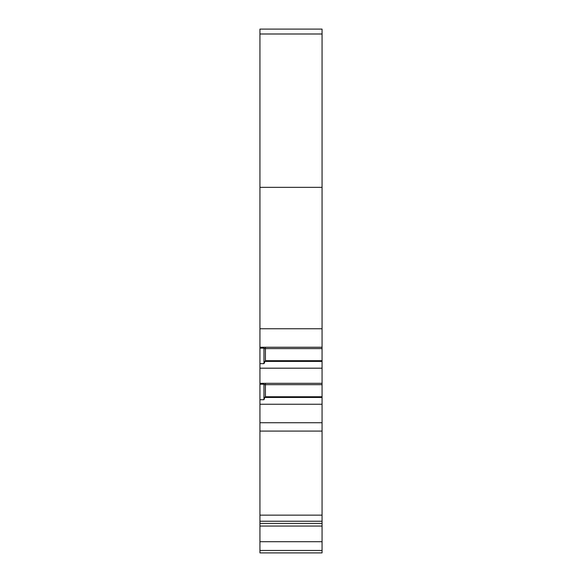 <?xml version="1.0" encoding="UTF-8"?>
<svg xmlns="http://www.w3.org/2000/svg" width="582" height="582" viewBox="0 0 582 582"><rect width="100%" height="100%" fill="white"/><g stroke="black" fill="none" stroke-linecap="round" stroke-linejoin="round"><path stroke-width="0.87" d="M322.064 29.1L322.064 187.339L259.936 187.339L259.936 29.1L322.064 29.1M259.936 550.463L322.064 550.463L322.064 552.9L259.936 552.9L259.936 521.232L322.064 521.232L322.064 187.339M322.064 521.232L322.064 550.463M322.064 328.765L259.936 328.765L259.936 187.339M322.064 422.736L259.936 422.736L259.936 328.765M322.064 404.25L259.936 404.25M259.936 347.25L322.064 347.25M259.936 383.312L322.064 383.312M322.064 368.188L259.936 368.188M322.064 397.47L264.781 397.47L265.421 396.749L265.421 383.967M259.936 399.732L263.959 399.732L264.781 397.47M259.936 521.232L259.936 422.736M322.064 431.087L259.936 431.087M322.064 348.611L264.781 348.611L263.959 348.16L259.936 348.16M263.959 348.16L263.959 363.67L265.421 360.68L265.421 347.905M263.959 363.67L259.936 363.67M322.064 361.407L264.781 361.407M322.064 360.687L265.421 360.695M322.064 384.673L264.781 384.673L263.959 384.222L259.936 384.222M263.959 399.732L263.959 384.222M322.064 396.749L265.421 396.757M259.936 33.996L322.064 33.996M322.064 515.135L259.936 515.135M259.936 523.407L322.064 523.407M259.936 526.048L322.064 526.048M259.936 541.711L322.064 541.711"/></g></svg>
